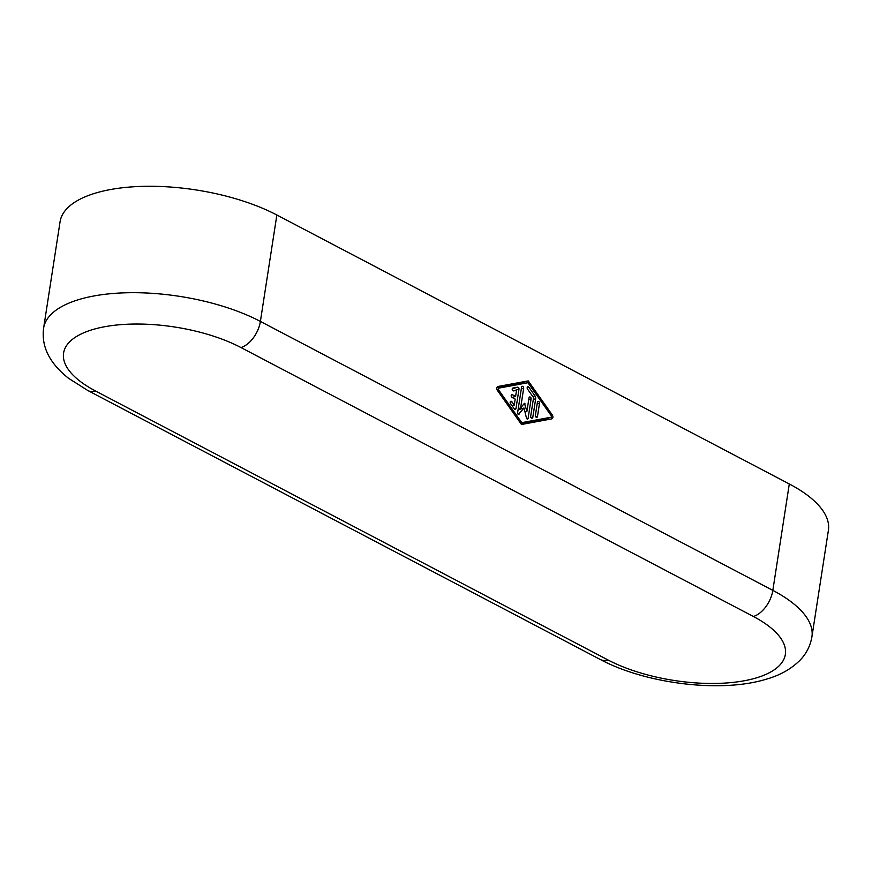 <?xml version="1.0" encoding="UTF-8"?>
<svg xmlns="http://www.w3.org/2000/svg" width="872" height="872" viewBox="0 0 872 872"><rect width="100%" height="100%" fill="white"/><g stroke="black" fill="none" stroke-linecap="round" stroke-linejoin="round"><path stroke-width="1.31" d="M43.6 328.188C41.202 346.565 49.551 363.286 68.626 378.339L87.909 390.569A23.544 13.93 -62.3 0 0 95.549 391.005L607.991 659.962A105.926 42.75 8.8 0 0 756.297 677.904A105.926 42.75 8.8 0 0 753.386 616.493L240.945 347.536A23.544 13.93 117.7 0 0 260.39 321.419A129.47 52.244 8.8 0 0 79.134 299.488A129.47 52.244 8.8 0 0 43.6 328.188L60.07 221.761A129.47 52.244 8.8 0 1 95.604 193.072A129.47 52.244 8.8 0 1 276.86 215.003L789.302 483.96A129.47 52.244 8.8 0 1 828.4 530.329L811.93 636.745A129.47 52.244 8.8 0 0 772.832 590.377L260.39 321.419L276.86 215.003M539.517 403.256L537.479 416.456A1.472 1.025 73.4 0 1 535.375 415.355L537.425 402.156A1.472 1.025 73.4 0 1 539.517 403.256L537.141 403.965M552.292 414.974A2.496 1.744 73.4 0 1 552.881 417.405A2.496 1.744 73.4 0 1 551.812 418.865A2.496 1.744 73.4 0 1 551.693 418.898L521.478 424.49L497.4 390.405A2.496 1.744 73.4 0 1 496.811 387.975A2.496 1.744 73.4 0 1 497.879 386.514A2.496 1.744 73.4 0 1 498.01 386.481L528.225 380.89L552.292 414.974L550.984 415.366M551.268 417.187L521.761 422.648L498.239 389.348L498.381 388.204L527.942 382.732L551.453 416.031L551.311 417.176L543.245 419.585L520.922 423.716M528.737 399.561L531.113 398.853A1.472 1.025 73.4 0 0 529.021 397.752L526.928 411.257L524.955 411.846M531.113 398.853L528.105 418.342A1.166 0.818 73.4 0 1 526.459 418.048L524.028 408.009L518.393 414.374M521.293 389.01L523.669 388.302A1.472 1.025 73.4 0 0 521.565 387.201L517.597 412.827A1.166 0.818 73.4 0 0 519.08 414.178M523.669 388.302L520.628 407.954L524.432 403.311L526.928 411.257M513.248 390.885L518.993 389.163A1.472 1.025 73.4 0 0 517.597 387.19L512.921 388.051A1.472 1.025 73.4 0 0 513.619 390.907L516.54 390.362L515.603 396.4L512.115 397.447M518.993 389.163L515.995 408.499A1.472 1.025 73.4 0 1 514.251 408.826L510.523 403.551A1.472 1.025 73.4 0 1 511.929 401.796L514.251 405.099L515.188 399.06L512.038 397.403A1.472 1.025 73.4 0 1 512.453 394.743L515.603 396.4M534.983 395.899L528.933 387.321A1.472 1.025 73.4 0 0 527.527 389.076L533.577 397.654L530.699 416.217A1.472 1.025 73.4 0 0 532.803 417.317L535.681 398.755A2.943 2.049 73.4 0 0 534.983 395.899L532.803 396.553M544.771 420.173A2.496 1.744 73.4 0 0 544.847 419.803A2.496 1.744 73.4 0 0 544.88 419.094M528.225 380.89L520.192 383.298L496.898 387.604M520.737 384.072L520.192 383.298M543.311 419.563L551.311 417.176M521.761 422.648L520.453 423.04M524.028 408.009L518.066 409.796M520.628 407.954L518.251 408.663M514.251 405.099L512.071 405.753M95.549 391.005A105.926 42.75 8.8 0 1 92.639 329.594A105.926 42.75 8.8 0 1 240.945 347.536M535.855 416.936L537.479 416.456M753.386 616.493A23.544 13.93 -62.3 0 0 772.832 590.377L789.302 483.96M607.991 659.962A23.544 13.93 117.7 0 1 600.35 659.526C645.901 683.844 721.122 693.186 766.335 679.179C779.873 675.364 791.068 669.086 799.907 660.344C806.317 653.793 810.317 645.934 811.93 636.745M498.239 389.348L497.029 389.719M526.808 418.724L528.105 418.342M525.151 403.932L523.451 404.434M517.597 387.19L512.245 388.781M514.371 408.99L515.995 408.499M511.929 401.796L510.153 402.33M512.453 394.743L511.341 395.081M528.933 387.321L527.157 387.855M533.293 399.463L535.681 398.755M531.179 417.808L532.803 417.317M87.909 390.569L600.35 659.526"/></g></svg>
